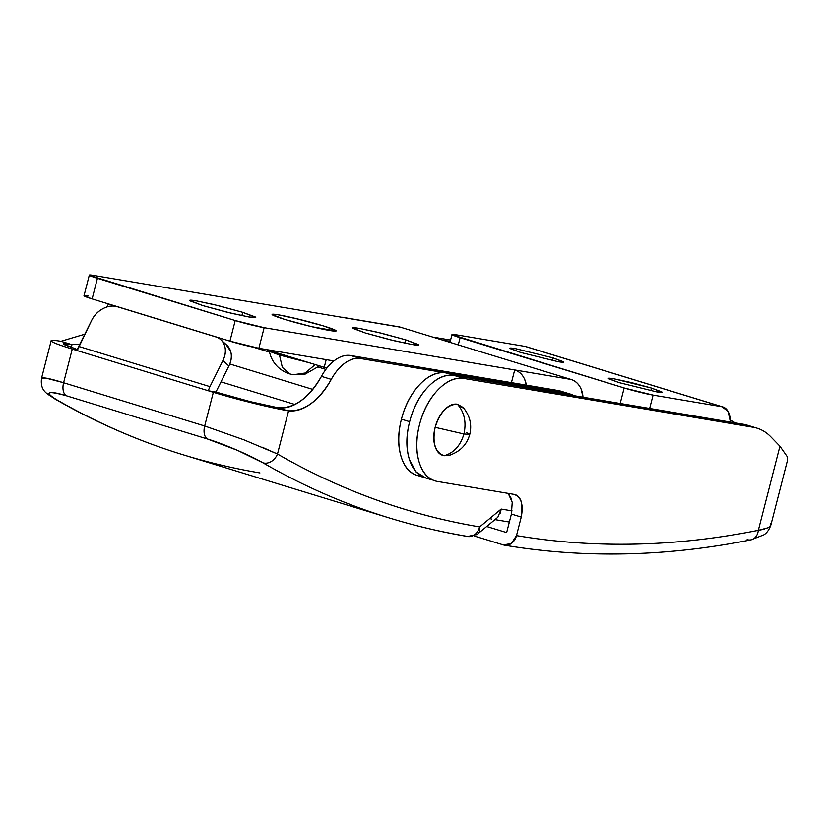 <?xml version="1.0" encoding="UTF-8"?>
<svg xmlns="http://www.w3.org/2000/svg" width="829" height="829" viewBox="0 0 829 829"><rect width="100%" height="100%" fill="white"/><g stroke="black" fill="none" stroke-linecap="round" stroke-linejoin="round"><path stroke-width="1.24" d="M450.572 340.066L432.562 337.03L450.572 340.066M747.841 425.35L454.188 375.464L464.033 378.48A53.274 31.585 -73 0 0 419.495 424.686A53.274 31.585 -73 0 0 437.588 481.473L514.001 494.364C521.223 496.944 523.638 504.519 521.244 517.068L516.488 535.607A1704.621 1010.769 107 0 0 758.328 530.322L779.923 446.209L770.763 436.769A85.232 50.538 107 0 0 753.198 427.267L464.033 378.48C455.38 377.019 446.707 380.801 438.013 389.827C429.318 398.842 423.142 410.469 419.495 424.686C415.837 438.904 415.785 451.567 419.319 462.644C422.852 473.732 428.945 480.012 437.588 481.473L514.001 494.364C517.462 494.944 519.897 497.452 521.317 501.887L521.244 517.068L511.4 514.053L506.643 532.591L486.696 526.488L506.643 532.591L511.4 514.053L512.229 502.25L508.208 493.379M450.24 341.361L442.406 340.045L450.24 341.361M447.867 373.361A53.274 31.585 107 0 0 401.443 419.163L409.65 421.671C413.298 407.453 419.474 395.827 428.168 386.811C436.873 377.786 445.546 374.003 454.188 375.464L464.033 378.48L753.198 427.267L743.354 424.251L753.198 427.267A85.232 50.538 -73 0 1 757.022 428.168L747.167 425.153A85.232 50.538 107 0 0 743.354 424.251L454.188 375.464C445.546 374.003 436.873 377.786 428.168 386.811C419.474 395.827 413.298 407.453 409.65 421.671C406.003 435.888 405.941 448.541 409.474 459.629L416.065 471.981L425.982 478.074L416.065 471.981L409.474 459.629C405.941 448.541 406.003 435.888 409.65 421.671A53.274 31.585 -73 0 1 456.074 375.879M508.312 493.4L511.472 498.871M757.022 428.168A85.232 50.538 -73 0 1 770.763 436.769L779.923 446.209L787.301 456.727L787.457 460.447M454.188 375.464A53.274 31.585 107 0 0 409.65 421.671A53.274 31.585 107 0 0 427.743 478.447M514.001 494.364L514.705 494.509M764.597 529.151L758.328 530.322L768.473 527.648L770.866 525.058L787.55 460.085L787.301 456.727L779.923 446.209L758.328 530.322A1704.621 1010.769 -73 0 1 516.488 535.607A12.787 10.259 99.6 0 1 504.602 545.213A12.787 10.259 99.6 0 1 503.462 544.954L474.074 535.948L503.462 544.954L511.358 543.472L516.488 535.607L521.244 517.068L511.4 514.053M735.582 422.935L730.276 420.179A21.305 5.316 -152 0 1 735.582 422.935M770.763 523.379L770.877 524.985M751.136 539.814A12.787 9.803 -101.3 0 0 758.328 530.322A12.787 9.803 78.7 0 1 751.136 539.814A12.787 9.803 78.7 0 1 747.126 539.627M323.538 325.952L332.242 328.854L336.014 330.999L311.745 326.699L284.699 319.403L308.367 325.87L329.548 330.47C334.906 331.372 336.999 331.393 335.828 330.502L323.538 325.952L299.87 319.486L278.689 314.885C273.332 313.984 271.238 313.973 272.409 314.854L284.699 319.403L272.161 314.606L277.819 314.751L294.575 318.212L323.538 325.952A33.025 2.062 -165.6 0 1 335.548 331.113A33.025 2.062 -165.6 0 1 284.699 319.403A33.025 2.062 -165.6 0 1 272.223 314.357A33.025 2.062 -165.6 0 1 291.093 317.414A33.025 2.062 -165.6 0 1 323.538 325.952L299.87 319.486L278.689 314.885C273.332 313.984 271.238 313.973 272.409 314.854L284.699 319.403L308.367 325.87L329.548 330.47C334.906 331.372 336.999 331.393 335.828 330.502L323.538 325.952M404.739 343.113L405.588 339.797L418.572 344.895L411.671 344.439L394.397 340.792L365.506 333.04L389.931 339.714L411.795 344.46C417.329 345.392 419.495 345.403 418.282 344.501L405.588 339.797L381.164 333.123L359.299 328.377C353.765 327.445 351.6 327.434 352.812 328.336L365.506 333.04L352.522 327.942L359.423 328.398L376.687 332.046L405.588 339.797L404.739 343.113M241.881 315.631L242.731 312.326L255.715 317.424L248.814 316.968L231.55 313.321L202.649 305.559L227.084 312.243L248.938 316.989C254.472 317.921 256.638 317.932 255.425 317.02L242.731 312.326L218.307 305.642L196.442 300.896C190.908 299.963 188.753 299.953 189.955 300.865L202.649 305.559L189.675 300.461L196.566 300.917L213.841 304.564L242.731 312.326L241.881 315.631M340.253 317.03L400.459 327.186L571.067 379.464L264.15 327.683L258.866 348.284L333.932 360.947L258.866 348.284L264.15 327.683L235.218 320.543L89.491 275.383C88.734 274.813 90.081 274.824 93.542 275.404L344.087 317.683L93.542 275.404A21.305 1.326 -165.6 0 0 89.304 275.145L84.019 295.735A21.305 1.326 14.4 0 0 92.133 298.917L97.418 278.316L235.218 320.543L229.934 341.144L92.133 298.917L229.934 341.144L258.866 348.284A21.305 1.326 14.4 0 1 229.934 341.144L235.218 320.543A21.305 1.326 -165.6 0 0 264.15 327.683L514.695 369.952L511.441 382.635L514.695 369.952A21.305 17.108 99.6 0 1 526.353 385.153M88.257 296.005C84.796 295.425 83.439 295.414 84.195 295.984L92.133 298.917L97.418 278.316A21.305 1.326 -165.6 0 1 89.304 275.145M583.036 397.205L581.119 389.05C578.953 384.055 575.595 380.853 571.067 379.464L400.459 327.186A21.305 17.108 -80.4 0 0 398.562 326.75M526.394 385.164L524.747 379.547C522.581 374.542 519.223 371.34 514.695 369.952L571.067 379.464A21.305 17.108 -80.4 0 1 582.984 397.195M342.19 317.238A21.305 17.108 99.6 0 1 344.087 317.683L400.459 327.186M650.786 390.749L651.48 388.065L662.029 392.21L656.423 391.837L618.911 382.573L656.527 391.848C661.024 392.614 662.775 392.614 661.791 391.879L651.48 388.065L631.636 382.635L613.864 378.78C609.377 378.024 607.616 378.014 608.6 378.749L618.911 382.573L608.362 378.428L613.968 378.801L651.48 388.065L650.786 390.749M552.363 360.594L553.047 357.9L563.596 362.045L557.99 361.672L520.477 352.408L558.093 361.693C562.59 362.449 564.342 362.46 563.357 361.724L553.047 357.9L515.441 348.626C510.944 347.859 509.182 347.859 510.167 348.594L520.477 352.408L509.939 348.263L515.545 348.636L553.047 357.9L552.363 360.594M458.261 344.905L460.116 337.704L624.164 387.972L620.185 403.464L624.164 387.972L452.178 334.771C451.422 334.201 452.779 334.211 456.23 334.792L525.13 346.418L721.997 406.738L653.097 395.112L624.164 387.972A21.305 1.326 -165.6 0 0 653.097 395.112L649.667 408.438L653.097 395.112L721.997 406.738A21.305 12.632 -73 0 1 722.992 406.977A21.305 12.632 -73 0 1 730.297 421.36L728.049 411.371L721.997 406.738L525.13 346.418L456.23 334.792A21.305 1.326 -165.6 0 0 452.002 334.533A21.305 1.326 -165.6 0 0 460.116 337.704L458.261 344.905M730.297 422.044L730.297 421.36L730.297 422.044M526.135 346.657A21.305 12.632 107 0 0 525.13 346.418M326.823 368.117L265.871 349.465L324.222 367.34L326.201 359.641L324.222 367.34A21.305 1.326 14.4 0 0 326.823 368.117M478.178 533.555A12.787 7.637 -129.7 0 0 479.649 526.912A12.787 10.259 99.6 0 1 474.561 534.736A12.787 5.896 54.1 0 0 477.307 534.249A12.787 5.896 54.1 0 0 477.577 534.021A12.787 7.637 50.3 0 0 477.95 533.741L497.079 517.866M63.522 344.066L77.449 349.61L64.061 344.563C62.33 343.403 64.579 343.32 70.807 344.304L60.952 341.289C52.652 339.952 49.595 340.035 51.781 341.538C53.978 343.04 60.797 345.558 72.258 349.061L77.18 350.574L72.258 349.061L63.605 382.749L204.69 425.982L213.343 392.293L252.016 402.894L287.28 410.635L277.425 407.619L250.368 401.65L215.934 392.055L208.421 390.791L213.343 392.293L77.18 350.574L208.421 390.791A12.787 7.585 -73 0 1 209.955 386.635L222.918 360.553C225.467 355.403 226.048 350.522 224.649 345.9C223.26 341.279 220.296 338.273 215.758 336.885L117.335 306.73L215.758 336.885A21.305 16.528 132.2 0 1 221.011 339.911A21.305 16.528 132.2 0 1 222.918 360.553L209.955 386.635L78.714 346.418L209.955 386.635A12.787 7.585 107 0 0 208.421 390.791L215.934 392.055L228.887 365.972L215.934 392.055L220.856 393.557C235.374 398.148 265.705 405.713 277.425 407.619L278.731 407.806C294.658 408.396 308.896 397.92 321.434 376.366L331.279 379.381A42.611 25.274 -73 0 1 360.584 358.542L568.124 393.557A47.947 28.424 -73 0 1 570.466 394.127A47.947 28.424 -73 0 1 573.906 395.661M106.599 307.062L108.63 303.974A42.611 25.274 107 0 0 106.609 307.062M41.45 378.708L42.217 378.014C44.341 377.402 51.471 378.977 63.605 382.749L72.258 349.061A55.398 3.451 -165.6 0 1 51.17 340.802A55.398 3.451 -165.6 0 1 60.952 341.289L84.713 334.222M79.874 344.087L72.03 344.47L79.853 344.139M560.622 391.112A47.947 28.424 107 0 0 558.28 390.542L568.124 393.557L558.28 390.542L350.74 355.527L360.584 358.542L350.74 355.527A42.611 25.274 107 0 0 321.434 376.366L331.279 379.381C318.73 400.935 304.502 411.412 288.575 410.821C295.912 411.65 303.445 409.225 311.155 403.547C318.864 397.868 325.569 389.806 331.279 379.381C335.196 372.211 339.817 366.739 345.133 362.947C350.449 359.164 355.6 357.693 360.584 358.542L568.124 393.557L574.165 395.702M467.774 536.518A12.787 10.259 -80.4 0 0 474.561 534.736A12.787 10.259 99.6 0 1 467.691 536.508A12.787 10.259 99.6 0 1 466.634 536.259A1717.408 1018.354 -73 0 1 389.703 518.073A1717.408 1018.354 -73 0 1 262.948 462.8L237.519 450.365L207.343 438.955L66.268 395.734C57.108 392.936 51.574 391.962 49.657 392.801C47.792 393.609 49.989 395.827 56.248 399.464A1717.408 1018.354 107 0 0 183.002 454.738M60.952 341.289L62.237 341.465M497.846 517.213L501.162 509.047L512.063 510.892L501.162 509.047L479.649 526.912C408.272 514.871 340.885 490.561 277.487 454.002L288.575 410.821L287.28 410.635A55.398 3.451 -165.6 0 1 213.343 392.293L204.69 425.982L243.85 439.795L277.487 454.002L288.575 410.821M71.232 347.569L72.03 344.47L71.232 347.569M278.731 407.806L278.731 407.806C286.067 408.635 293.601 406.21 301.31 400.531C309.02 394.853 315.735 386.791 321.434 376.366C325.351 369.195 329.973 363.713 335.289 359.931C340.605 356.149 345.755 354.677 350.74 355.527L561.492 391.371M225.913 344.356L230.628 351.32C232.027 355.942 231.446 360.822 228.887 365.972L222.918 360.553L228.887 365.972A21.305 16.528 -47.8 0 0 226.991 345.33M117.335 306.73C112.806 305.341 108.029 305.974 103.024 308.637C98.009 311.289 94.226 315.186 91.677 320.336L78.714 346.418A12.787 7.585 107 0 0 77.18 350.574L91.677 320.336A21.305 16.528 132.2 0 1 117.335 306.73M63.553 343.962L72.03 344.47M66.268 395.734A12.787 7.585 -73 0 1 63.605 382.749L47.647 378.542L41.523 378.428C39.916 391.816 48.092 393.93 54.548 398.728C95.615 422.396 138.453 441.08 183.064 454.758A1717.408 1018.354 -73 0 1 56.248 399.464C44.248 391.868 47.595 390.625 66.268 395.734L207.343 438.955A12.787 7.585 -73 0 1 204.69 425.982L63.605 382.749A12.787 7.585 107 0 0 66.268 395.734M54.434 398.656A12.787 10.197 -60 0 0 56.248 399.464A12.787 10.197 120 0 1 54.434 398.656M259.933 472.924A1717.408 1018.354 -73 0 1 183.033 454.748L389.765 518.094C415.267 525.907 441.235 532.042 467.68 536.498L477.307 534.249A12.787 5.896 -125.9 0 1 474.561 534.736A12.787 10.259 -80.4 0 0 479.649 526.912A1704.621 1010.769 -73 0 1 277.487 454.002L261.954 447.111M204.69 425.982A12.787 7.585 107 0 0 207.343 438.955C225.198 444.375 251.291 455.981 262.948 462.8A12.787 10.197 -60 0 0 277.487 454.002A12.787 10.197 120 0 1 262.948 462.8A1717.408 1018.354 107 0 0 389.734 518.084M477.307 534.249L477.96 533.741A12.787 7.637 50.3 0 0 479.649 526.912L501.162 509.047L500.395 513.037M491.742 519.068L490.706 518.83M309.113 362.708L279.466 355.05L282.326 367.382L289.58 373.869L282.326 367.382L279.466 355.05L309.176 362.729M270.461 350.874L269.56 351.382L279.466 355.05L269.332 351.123C270.782 358.574 274.565 364.656 280.679 369.361C288.057 374.138 286.938 372.667 289.58 373.869L293.3 374.739L305.165 373.019L315.207 364.584L305.165 373.019L293.3 374.739L290.896 374.18M273.653 352.014A22.373 1.399 14.4 0 0 281.974 355.475L273.477 352.056M305.642 361.651L281.974 355.475A22.373 1.399 14.4 0 0 305.58 361.631M269.332 351.123L270.534 350.895M464.344 408.863L457.421 404.22C453.1 403.495 448.758 405.381 444.417 409.899C440.064 414.407 436.976 420.22 435.152 427.329C433.329 434.437 433.298 440.769 435.059 446.313C436.831 451.857 439.878 454.986 444.199 455.722L448.603 455.494C459.743 452.023 466.8 444.986 469.763 434.365L463.929 433.992C460.489 445.619 453.919 452.862 444.199 455.722C453.919 452.862 460.489 445.619 463.929 433.992C466.53 422.106 464.364 412.179 457.421 404.22C447.556 404.272 440.137 411.972 435.152 427.329L463.929 433.992L469.763 434.365C472.095 424.686 469.929 415.764 463.276 407.588L457.421 404.22C464.364 412.179 466.53 422.106 463.929 433.992L435.152 427.329C432.158 443.028 435.173 452.489 444.199 455.722L450.375 454.986M466.468 432.614L469.763 434.365M229.788 363.972L312.761 389.402L229.788 363.972M425.868 478.032A53.274 31.585 -73 0 1 409.65 421.671L401.443 419.163A53.274 31.585 107 0 0 417.661 475.525M419.547 475.939C410.894 474.478 404.801 468.209 401.267 457.121C397.733 446.033 397.796 433.38 401.443 419.163C405.101 404.935 411.277 393.319 419.971 384.293C428.666 375.268 437.339 371.485 445.992 372.946L449.546 373.869M425.36 477.887L431.712 479.836M770.866 525.016C769.084 529.918 766.701 533.223 763.696 534.912L750.991 539.845C666.195 556.756 584.041 558.549 504.509 545.202M342.346 317.269L398.718 326.781M526.083 346.646L722.95 406.966M449.981 342.367L451.992 334.564M560.425 391.05L570.269 394.065M226.794 345.154L221.778 340.605M41.46 378.584L51.17 340.781M509.348 522.042L494.975 519.617M319.548 365.91L304.595 374.439L293.393 374.76M253.622 347.268L269.539 352.138M318.367 367.102L325.849 369.402M221.001 381.848L294.948 404.5M448.375 373.506L455.401 375.661M417.163 475.38L424.189 477.525"/></g></svg>
